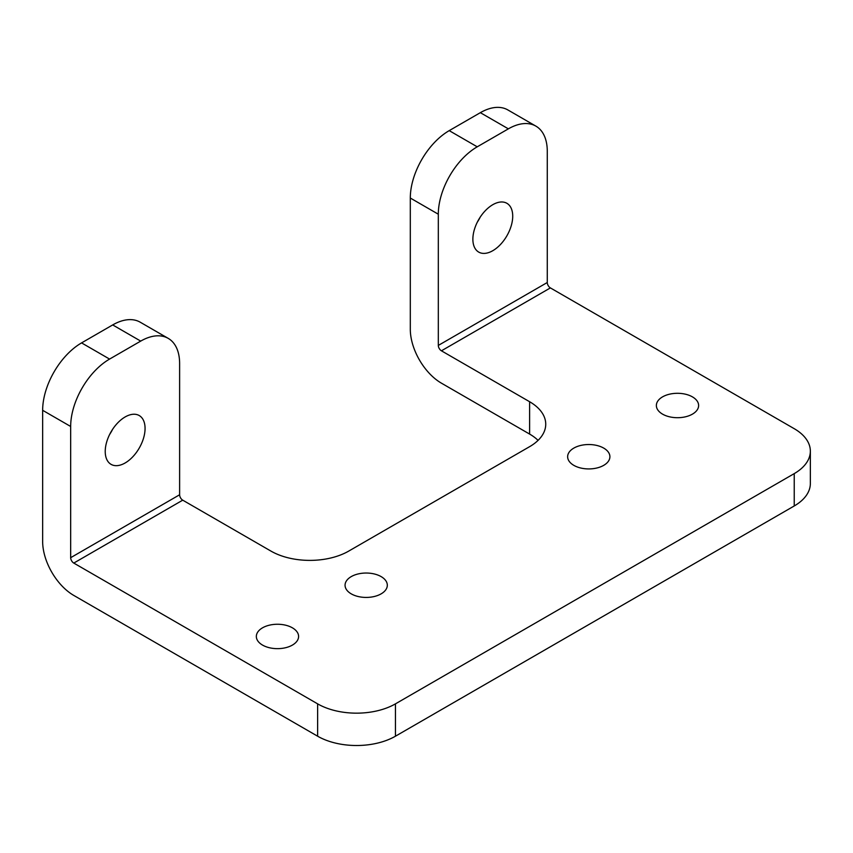 <?xml version="1.0" encoding="UTF-8"?>
<svg xmlns="http://www.w3.org/2000/svg" width="853" height="853" viewBox="0 0 853 853"><rect width="100%" height="100%" fill="white"/><g stroke="black" fill="none" stroke-linecap="round" stroke-linejoin="round"><path stroke-width="1.28" d="M529.617 401.731A55.029 31.774 180 0 1 545.739 424.197A55.029 31.774 180 0 1 529.617 446.663L348.749 551.081A55.029 31.774 180 0 1 270.923 551.081L182.734 500.167L73.784 563.076L317.625 703.853A55.029 31.774 0 0 0 395.451 703.853L794.228 473.618A55.029 31.774 0 0 0 810.35 451.152A55.029 31.774 0 0 0 794.228 428.686L550.388 287.909A4.404 2.538 60 0 1 547.274 282.514L547.274 151.312A55.029 31.774 120 0 0 535.876 126.116A55.029 31.774 120 0 0 508.367 128.846L477.232 146.812A55.029 31.774 120 0 0 438.314 214.21L410.304 198.035L410.304 329.247A44.025 25.419 -120 0 0 441.427 383.168L529.617 434.081L529.617 401.731L441.427 350.807A4.404 2.538 60 0 1 438.314 345.422L438.314 214.21M179.62 494.772L70.671 557.681L70.671 426.479L42.65 410.304A55.029 31.774 -60 0 1 81.568 342.895L112.692 324.929A55.029 31.774 -60 0 1 140.212 322.199L168.222 338.374A55.029 31.774 120 0 1 179.62 363.57L179.62 494.772A4.404 2.538 -120 0 0 182.734 500.167M538.072 440.372A55.029 31.774 0 0 0 529.617 434.081M42.65 410.304L42.65 541.506A44.025 25.419 -120 0 0 73.784 595.426L317.625 736.203A55.029 31.774 180 0 0 395.451 736.203L794.228 505.968A55.029 31.774 180 0 0 810.35 483.502L810.35 451.152M603.711 465.354A21.133 12.198 0 0 0 609.906 456.728A21.133 12.198 0 0 0 596.855 445.458A21.133 12.198 0 0 0 573.824 448.102A21.133 12.198 0 0 0 567.64 456.728A21.133 12.198 0 0 0 580.68 467.998A21.133 12.198 0 0 0 603.711 465.354M292.408 645.081A21.133 12.198 0 0 0 298.593 636.455A21.133 12.198 0 0 0 285.552 625.185A21.133 12.198 0 0 0 262.521 627.829A21.133 12.198 0 0 0 256.337 636.455A21.133 12.198 0 0 0 269.377 647.726A21.133 12.198 0 0 0 292.408 645.081M662.546 414.131A21.133 12.198 0 0 0 685.577 416.776A21.133 12.198 0 0 0 698.628 405.506A21.133 12.198 0 0 0 692.433 396.88A21.133 12.198 0 0 0 669.402 394.225A21.133 12.198 0 0 0 656.362 405.506A21.133 12.198 0 0 0 662.546 414.131M351.244 593.859A21.133 12.198 0 0 0 374.275 596.503A21.133 12.198 0 0 0 387.315 585.233A21.133 12.198 0 0 0 381.131 576.607A21.133 12.198 0 0 0 358.1 573.962A21.133 12.198 0 0 0 345.06 585.233A21.133 12.198 0 0 0 351.244 593.859M410.304 198.035A55.029 31.774 -60 0 1 449.211 130.637L480.346 112.671A55.029 31.774 -60 0 1 507.866 109.941L535.876 126.116M512.717 216.193A28.181 16.271 120 0 0 506.885 203.291A28.181 16.271 120 0 0 485.176 210.84A28.181 16.271 120 0 0 472.871 239.192A28.181 16.271 120 0 0 478.714 252.093A28.181 16.271 120 0 0 500.423 244.544A28.181 16.271 120 0 0 512.717 216.193M477.296 222.196A28.181 16.271 120 0 0 480.282 217.014M70.671 557.681A4.404 2.538 -120 0 0 73.784 563.076M168.222 338.374A55.029 31.774 120 0 0 140.713 341.104L109.579 359.081A55.029 31.774 120 0 0 70.671 426.479M109.642 434.454A28.181 16.271 120 0 0 112.628 429.283M125.146 462.966A28.181 16.271 120 0 0 143.549 438.133A28.181 16.271 120 0 0 139.231 415.55A28.181 16.271 120 0 0 125.146 416.946A28.181 16.271 120 0 0 106.742 441.779A28.181 16.271 120 0 0 111.061 464.352A28.181 16.271 120 0 0 125.146 462.966M550.388 287.909L441.427 350.807M547.274 282.514L438.314 345.422M480.346 112.671L508.367 128.846M477.232 146.812L449.211 130.637M794.228 473.618L794.228 505.968M395.451 703.853L395.451 736.203M317.625 703.853L317.625 736.203M109.579 359.081L81.568 342.895M112.692 324.929L140.713 341.104"/></g></svg>
